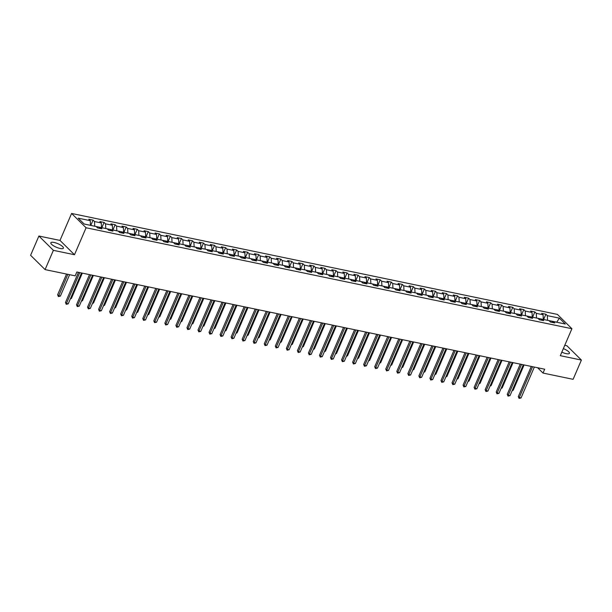 <?xml version="1.0" encoding="UTF-8"?>
<svg xmlns="http://www.w3.org/2000/svg" width="612" height="612" viewBox="0 0 612 612"><rect width="100%" height="100%" fill="white"/><g stroke="black" fill="none" stroke-linecap="round" stroke-linejoin="round"><path stroke-width="0.92" d="M60.167 248.48A6.824 1.928 23.3 0 0 63.373 248.166A6.824 1.928 23.3 0 0 60.642 245.114A6.824 1.928 23.3 0 0 54.055 242.451A6.824 1.928 23.3 0 0 50.85 242.765A6.824 1.928 23.3 0 0 53.581 245.817A6.824 1.928 23.3 0 0 60.167 248.48M561.831 352.137A6.824 1.928 23.3 0 0 566.238 353.644A6.824 1.928 23.3 0 0 569.451 353.323A6.824 1.928 23.3 0 0 563.346 348.611M38.893 236.033L53.382 250.339L74.48 254.722L59.991 240.417L38.893 236.033L30.6 255.288L45.081 269.601L75.177 275.851L76.837 271.996L544.672 369.212L543.02 373.068L573.107 379.318L581.4 360.063L566.919 345.757L564.769 345.306M59.991 240.417L71.604 213.458L557.425 314.407L571.914 328.721L86.085 227.763L71.604 213.458M559.36 318.141L547.319 315.639L545.896 314.224L541.643 313.344L543.073 314.752L536.28 313.344L534.85 311.929L530.604 311.049L532.027 312.457L525.234 311.049L523.803 309.634L519.557 308.754L520.988 310.162L514.187 308.754L512.757 307.339L508.511 306.459L509.941 307.867L503.141 306.459L501.718 305.044L497.464 304.164L498.895 305.572L492.102 304.164L490.671 302.749L486.425 301.869L487.848 303.277L481.055 301.869L479.624 300.454L475.379 299.574L476.809 300.982L470.008 299.574L468.578 298.159L464.332 297.279L465.763 298.687L458.962 297.279L457.539 295.864L453.285 294.984L454.716 296.392L447.923 294.984L446.492 293.569L442.247 292.689L443.669 294.097L436.876 292.689L435.446 291.274L431.2 290.394L432.63 291.802L425.83 290.394L424.399 288.979L420.153 288.099L421.584 289.507L414.783 288.099L413.36 286.684L409.107 285.804L410.537 287.212L403.744 285.804L402.313 284.389L398.068 283.509L399.491 284.917L392.697 283.509L391.267 282.094L387.021 281.214L388.452 282.622L381.651 281.214L380.22 279.799L375.975 278.919L377.405 280.327L370.604 278.919L369.181 277.504L364.928 276.624L366.358 278.032L359.565 276.624L358.135 275.209L353.889 274.329L355.312 275.737L348.519 274.329L347.088 272.914L342.842 272.034L344.273 273.442L337.472 272.034L336.042 270.619L331.796 269.739L333.226 271.147L326.425 269.739L325.003 268.324L320.749 267.444L322.18 268.852L315.387 267.444L313.956 266.029L309.71 265.149L311.133 266.557L304.34 265.149L302.909 263.734L298.664 262.854L300.094 264.262L293.293 262.854L291.863 261.439L287.617 260.559L289.048 261.967L282.247 260.559L280.824 259.144L276.57 258.264L278.001 259.672L271.208 258.264L269.777 256.849L265.531 255.969L266.954 257.377L260.161 255.969L258.731 254.554L254.485 253.674L255.915 255.082L249.115 253.674L247.684 252.259L243.438 251.379L244.869 252.787L238.068 251.379L236.645 249.964L232.392 249.084L233.822 250.492L227.029 249.076L225.598 247.669L221.353 246.789L222.776 248.197L215.982 246.781L214.552 245.374L210.306 244.494L211.737 245.902L204.936 244.486L203.505 243.079L199.26 242.199L200.69 243.607L193.889 242.191L192.466 240.784L188.213 239.904L189.644 241.312L182.85 239.896L181.42 238.489L177.174 237.609L178.597 239.017L171.804 237.601L170.373 236.194L166.127 235.314L167.558 236.722L160.757 235.306L159.327 233.899L155.081 233.019L156.511 234.427L149.71 233.011L148.288 231.604L144.034 230.724L145.465 232.132L138.672 230.716L137.241 229.309L132.995 228.429L134.418 229.837L127.625 228.421L126.194 227.014L121.949 226.134L123.379 227.542L116.578 226.126L115.148 224.719L110.902 223.839L112.333 225.247L105.532 223.831L104.109 222.424L99.855 221.544L101.286 222.952L94.493 221.536L93.062 220.129L88.816 219.241L90.239 220.657L78.206 218.155L84.158 224.03L96.191 226.532L97.622 227.947L101.867 228.827L100.445 227.419L107.238 228.827L108.668 230.242L112.914 231.122L111.483 229.714L118.284 231.122L119.715 232.537L123.961 233.417L122.53 232.009L129.331 233.417L130.754 234.832L135.007 235.712L133.577 234.304L140.37 235.712L141.8 237.127L146.046 238.007L144.623 236.599L151.416 238.007L152.847 239.422L157.093 240.302L155.662 238.894L162.463 240.302L163.894 241.717L168.139 242.597L166.709 241.189L173.51 242.597L174.933 244.012L179.186 244.892L177.755 243.484L184.549 244.892L185.979 246.307L190.225 247.187L188.802 245.779L195.595 247.187L197.026 248.602L201.272 249.482L199.841 248.074L206.642 249.482L208.072 250.897L212.318 251.777L210.888 250.369L217.688 251.777L219.111 253.192L223.365 254.072L221.934 252.664L228.727 254.072L230.158 255.487L234.404 256.367L232.981 254.959L239.774 256.367L241.205 257.782L245.45 258.662L244.02 257.254L250.821 258.662L252.251 260.077L256.497 260.957L255.066 259.549L261.867 260.964L263.29 262.372L267.543 263.252L266.113 261.844L272.906 263.259L274.337 264.667L278.582 265.547L277.16 264.139L283.953 265.554L285.383 266.962L289.629 267.842L288.198 266.434L294.999 267.849L296.43 269.257L300.676 270.137L299.245 268.729L306.046 270.144L307.469 271.552L311.722 272.432L310.292 271.024L317.085 272.439L318.515 273.847L322.761 274.727L321.338 273.319L328.131 274.734L329.562 276.142L333.808 277.022L332.377 275.614L339.178 277.029L340.609 278.437L344.854 279.317L343.424 277.909L350.225 279.324L351.648 280.732L355.901 281.612L354.47 280.204L361.264 281.619L362.694 283.027L366.94 283.907L365.517 282.499L372.31 283.914L373.741 285.322L377.987 286.202L376.556 284.794L383.357 286.209L384.787 287.617L389.033 288.497L387.603 287.089L394.403 288.504L395.826 289.912L400.08 290.799L398.649 289.384L405.442 290.799L406.873 292.207L411.119 293.094L409.696 291.679L416.489 293.094L417.919 294.502L422.165 295.389L420.735 293.974L427.536 295.389L428.966 296.797L433.212 297.684L431.781 296.269L438.582 297.684L440.005 299.092L444.258 299.979L442.828 298.564L449.621 299.979L451.052 301.387L455.297 302.274L453.874 300.859L460.668 302.274L462.098 303.682L466.344 304.569L464.913 303.154L471.714 304.569L473.145 305.977L477.391 306.864L475.96 305.449L482.761 306.864L484.184 308.272L488.437 309.159L487.007 307.744L493.8 309.159L495.23 310.567L499.476 311.454L498.053 310.039L504.846 311.454L506.277 312.862L510.523 313.749L509.092 312.334L515.893 313.749L517.324 315.157L521.569 316.044L520.139 314.629L526.94 316.044L528.363 317.452L532.616 318.339L531.185 316.924L537.979 318.339L539.409 319.747L543.655 320.634L542.232 319.219L549.025 320.634L550.456 322.042L554.702 322.929L553.271 321.514L565.312 324.016L559.36 318.141L556.767 322.18L547.533 320.321M94.707 226.226L101.5 227.641M98.93 228.215L100.445 227.419M94.493 221.536L94.73 226.165M101.286 222.952L101.523 227.58M105.746 228.521L112.547 229.936M109.976 230.51L111.483 229.714M105.532 223.831L105.777 228.46M112.333 225.247L112.57 229.875M116.793 230.816L123.593 232.231M121.023 232.805L122.53 232.009M116.578 226.126L116.816 230.755M123.379 227.542L123.616 232.17M127.839 233.111L134.632 234.526M132.062 235.1L133.577 234.304M127.625 228.421L127.862 233.05M134.418 229.837L134.663 234.465M138.886 235.406L145.679 236.821M143.109 237.395L144.623 236.599M138.672 230.716L138.909 235.345M145.465 232.132L145.702 236.76M149.925 237.701L156.726 239.116M154.155 239.69L155.662 238.894M149.71 233.011L149.955 237.64M156.511 234.427L156.749 239.055M160.971 239.996L167.772 241.411M165.202 241.985L166.709 241.189M160.757 235.306L160.994 239.935M167.558 236.722L167.795 241.35M172.018 242.291L178.811 243.706M176.241 244.287L177.755 243.484M171.804 237.601L172.041 242.23M178.597 239.017L178.842 243.645M183.065 244.586L189.858 246.001M187.287 246.582L188.802 245.779M182.85 239.896L183.087 244.525M189.644 241.312L189.881 245.94M194.103 246.881L200.904 248.296M198.334 248.877L199.841 248.074M193.889 242.191L194.134 246.82M200.69 243.607L200.927 248.235M205.15 249.176L211.951 250.591M209.38 251.172L210.888 250.369M204.936 244.486L205.173 249.115M211.737 245.902L211.974 250.53M216.197 251.471L222.99 252.886M220.419 253.467L221.934 252.664M215.982 246.781L216.22 251.41M222.776 248.197L223.02 252.825M227.243 253.766L234.036 255.181M231.466 255.762L232.981 254.959M227.029 249.076L227.266 253.705M233.822 250.492L234.059 255.12M238.282 256.061L245.083 257.476M242.513 258.057L244.02 257.254M238.068 251.379L238.313 256M244.869 252.787L245.106 257.415M249.329 258.356L256.13 259.771M253.559 260.352L255.066 259.549M249.115 253.674L249.352 258.295M255.915 255.082L256.153 259.71M260.375 260.651L267.169 262.066M264.598 262.647L266.113 261.844M260.161 255.969L260.398 260.597M266.954 257.377L267.199 262.005M271.422 262.946L278.215 264.361M275.645 264.942L277.16 264.139M271.208 258.264L271.445 262.892M278.001 259.672L278.238 264.3M282.461 265.241L289.262 266.656M286.691 267.237L288.198 266.434M282.247 260.559L282.492 265.187M289.048 261.967L289.285 266.595M293.508 267.536L300.308 268.951M297.738 269.532L299.245 268.729M293.293 262.854L293.531 267.482M300.094 264.262L300.331 268.89M304.554 269.831L311.347 271.246M308.777 271.827L310.292 271.024M304.34 265.149L304.577 269.777M311.133 266.557L311.378 271.185M315.601 272.126L322.394 273.541M319.824 274.122L321.338 273.319M315.387 267.444L315.624 272.072M322.18 268.852L322.417 273.48M326.64 274.421L333.441 275.836M330.87 276.417L332.377 275.614M326.425 269.739L326.67 274.367M333.226 271.147L333.464 275.775M337.686 276.716L344.487 278.131M341.917 278.712L343.424 277.909M337.472 272.034L337.709 276.662M344.273 273.442L344.51 278.07M348.733 279.011L355.526 280.426M352.956 281.007L354.47 280.204M348.519 274.329L348.756 278.957M355.312 275.737L355.557 280.365M359.78 281.306L366.573 282.721M364.002 283.302L365.517 282.499M359.565 276.624L359.802 281.252M366.358 278.032L366.596 282.66M370.818 283.601L377.619 285.016M375.049 285.597L376.556 284.794M370.604 278.919L370.849 283.547M377.405 280.327L377.642 284.955M381.865 285.896L388.666 287.311M386.096 287.892L387.603 287.089M381.651 281.214L381.888 285.842M388.452 282.622L388.689 287.25M392.912 288.191L399.705 289.606M397.134 290.187L398.649 289.384M392.697 283.509L392.935 288.137M399.491 284.917L399.735 289.545M403.958 290.486L410.751 291.901M408.181 292.482L409.696 291.679M403.744 285.804L403.981 290.432M410.537 287.212L410.774 291.84M414.997 292.781L421.798 294.196M419.228 294.777L420.735 293.974M414.783 288.099L415.028 292.727M421.584 289.507L421.821 294.135M426.044 295.076L432.845 296.491M430.274 297.072L431.781 296.269M425.83 290.394L426.067 295.022M432.63 291.802L432.868 296.43M437.09 297.371L443.884 298.786M441.313 299.367L442.828 298.564M436.876 292.689L437.113 297.317M443.669 294.097L443.914 298.725M448.137 299.666L454.93 301.081M452.36 301.662L453.874 300.859M447.923 294.984L448.16 299.612M454.716 296.392L454.953 301.02M459.176 301.961L465.977 303.376M463.406 303.957L464.913 303.154M458.962 297.279L459.207 301.907M465.763 298.687L466 303.315M470.223 304.256L477.023 305.671M474.453 306.252L475.96 305.449M470.008 299.574L470.246 304.202M476.809 300.982L477.046 305.61M481.269 306.551L488.062 307.966M485.492 308.547L487.007 307.744M481.055 301.869L481.292 306.497M487.848 303.277L488.093 307.905M492.316 308.846L499.109 310.261M496.539 310.842L498.053 310.039M492.102 304.164L492.339 308.792M498.895 305.572L499.132 310.2M503.355 311.141L510.156 312.556M507.585 313.137L509.092 312.334M503.141 306.459L503.385 311.087M509.941 307.867L510.178 312.495M514.401 313.436L521.202 314.851M518.632 315.432L520.139 314.629M514.187 308.754L514.424 313.382M520.988 310.162L521.225 314.79M525.448 315.731L532.241 317.146M529.671 317.727L531.185 316.924M525.234 311.049L525.471 315.677M532.027 312.457L532.272 317.085M536.495 318.026L543.288 319.441M540.717 320.022L542.232 319.219M536.28 313.344L536.517 317.972M543.073 314.752L543.311 319.38M551.764 322.317L553.271 321.514M547.319 315.639L547.564 320.267M53.382 250.339L45.081 269.601M74.48 254.722L86.085 227.763M571.914 328.721L560.301 355.679L581.4 360.063M537.634 367.751L543.02 373.068M90.454 225.346L84.074 223.954M90.239 220.657L90.484 225.285M545.896 314.224L543.617 319.51M534.85 311.929L532.578 317.215M523.803 309.634L521.531 314.92M512.757 307.339L510.484 312.625M501.718 305.044L499.438 310.33M490.671 302.749L488.399 308.035M479.624 300.454L477.352 305.74M468.578 298.159L466.306 303.445M457.539 295.864L455.259 301.15M446.492 293.569L444.22 298.855M435.446 291.274L433.174 296.56M424.399 288.979L422.127 294.265M413.36 286.684L411.08 291.97M402.313 284.389L400.041 289.675M391.267 282.094L388.995 287.38M380.22 279.799L377.948 285.085M369.181 277.504L366.902 282.79M358.135 275.209L355.863 280.495M347.088 272.914L344.816 278.2M336.042 270.619L333.769 275.905M325.003 268.324L322.723 273.61M313.956 266.029L311.684 271.315M302.909 263.734L300.637 269.02M291.863 261.439L289.591 266.725M280.824 259.144L278.544 264.43M269.777 256.849L267.505 262.135M258.731 254.554L256.459 259.84M247.684 252.259L245.412 257.545M236.645 249.964L234.365 255.25M225.598 247.669L223.319 252.955M214.552 245.374L212.28 250.66M203.505 243.079L201.233 248.365M192.466 240.784L190.187 246.07M181.42 238.489L179.14 243.775M170.373 236.194L168.101 241.48M159.327 233.899L157.055 239.185M148.288 231.604L146.008 236.89M137.241 229.309L134.961 234.595M126.194 227.014L123.922 232.3M115.148 224.719L112.876 230.005M104.109 222.424L101.829 227.71M93.062 220.129L90.783 225.415M531.293 366.435L518.295 396.607L519.274 397.578L532.57 366.703M521.042 397.945L519.083 398.397L519.274 397.578L521.042 397.945L534.345 367.07M519.083 398.397L518.295 396.607M512.412 390.043L513.216 390.211L524.101 364.943M513.216 390.211L512.114 390.739M520.246 364.14L507.249 394.312L508.228 395.283L521.531 364.408M510.003 395.65L508.037 396.102L508.228 395.283L510.003 395.65L523.298 364.775M508.037 396.102L507.249 394.312M509.199 361.845L496.21 392.017L497.189 392.988L510.484 362.113M498.956 393.355L496.99 393.807L497.189 392.988L498.956 393.355L512.252 362.48M496.99 393.807L496.21 392.017M501.373 387.748L502.169 387.916L513.055 362.648M502.169 387.916L501.075 388.444M490.327 385.453L491.122 385.621L502.008 360.353M491.122 385.621L490.028 386.149M498.16 359.55L485.163 389.722L486.142 390.693L499.438 359.818M487.909 391.06L485.943 391.512L486.142 390.693L487.909 391.06L501.205 360.185M485.943 391.512L485.163 389.722M487.114 357.255L474.116 387.427L475.096 388.398L488.391 357.523M476.863 388.765L474.904 389.217L475.096 388.398L476.863 388.765L490.166 357.89M474.904 389.217L474.116 387.427M476.067 354.96L463.07 385.132L464.049 386.103L477.352 355.228M465.824 386.47L463.858 386.922L464.049 386.103L465.824 386.47L479.119 355.595M463.858 386.922L463.07 385.132M479.28 383.158L480.083 383.326L490.962 358.058M480.083 383.326L478.982 383.854M468.234 380.863L469.037 381.031L479.923 355.756M469.037 381.031L467.935 381.559M457.195 378.568L457.99 378.736L468.876 353.461M457.99 378.736L456.896 379.264M465.021 352.665L452.031 382.837L453.01 383.808L466.306 352.933M454.777 384.175L452.811 384.627L453.01 383.808L454.777 384.175L468.073 353.3M452.811 384.627L452.031 382.837M446.148 376.273L446.944 376.441L457.83 351.166M446.944 376.441L445.85 376.969M453.982 350.37L440.984 380.542L441.963 381.513L455.259 350.638M443.731 381.88L441.765 382.332L441.963 381.513L443.731 381.88L457.026 351.005M441.765 382.332L440.984 380.542M435.101 373.978L435.905 374.146L446.783 348.871M435.905 374.146L434.803 374.674M442.935 348.075L429.938 378.247L430.917 379.218L444.213 348.343M432.684 379.585L430.726 380.037L430.917 379.218L432.684 379.585L445.987 348.71M430.726 380.037L429.938 378.247M424.055 371.683L424.858 371.851L435.744 346.576M424.858 371.851L423.756 372.379M431.888 345.78L418.891 375.952L419.87 376.923L433.174 346.048M421.645 377.29L419.679 377.742L419.87 376.923L421.645 377.29L434.941 346.415M419.679 377.742L418.891 375.952M413.016 369.388L413.811 369.556L424.697 344.281M413.811 369.556L412.718 370.076M420.842 343.485L407.852 373.657L408.831 374.628L422.127 343.753M410.598 374.995L408.632 375.447L408.831 374.628L410.598 374.995L423.894 344.12M408.632 375.447L407.852 373.657M401.969 367.093L402.765 367.261L413.651 341.986M402.765 367.261L401.671 367.781M409.803 341.19L396.806 371.362L397.785 372.333L411.08 341.458M399.552 372.7L397.586 373.152L397.785 372.333L399.552 372.7L412.848 341.825M397.586 373.152L396.806 371.362M390.923 364.798L391.726 364.966L402.604 339.691M391.726 364.966L390.624 365.486M398.756 338.895L385.759 369.067L386.738 370.038L400.034 339.163M388.505 370.405L386.547 370.857L386.738 370.038L388.505 370.405L401.809 339.53M386.547 370.857L385.759 369.067M379.876 362.503L380.679 362.671L391.565 337.396M380.679 362.671L379.578 363.191M387.71 336.6L374.712 366.772L375.692 367.743L388.995 336.868M377.466 368.11L375.5 368.562L375.692 367.743L377.466 368.11L390.762 337.235M375.5 368.562L374.712 366.772M368.837 360.208L369.633 360.376L380.519 335.101M369.633 360.376L368.539 360.896M376.663 334.305L363.673 364.477L364.653 365.448L377.948 334.573M366.42 365.815L364.454 366.267L364.653 365.448L366.42 365.815L379.715 334.94M364.454 366.267L363.673 364.477M357.791 357.913L358.586 358.081L369.472 332.806M358.586 358.081L357.492 358.601M365.624 332.01L352.627 362.182L353.606 363.153L366.902 332.278M355.373 363.52L353.407 363.972L353.606 363.153L355.373 363.52L368.669 332.645M353.407 363.972L352.627 362.182M346.744 355.618L347.547 355.786L358.425 330.511M347.547 355.786L346.446 356.306M354.577 329.715L341.58 359.887L342.559 360.858L355.855 329.983M344.327 361.225L342.368 361.677L342.559 360.858L344.327 361.225L357.63 330.35M342.368 361.677L341.58 359.887M335.697 353.323L336.501 353.491L347.387 328.216M336.501 353.491L335.399 354.011M343.531 327.42L330.534 357.592L331.513 358.563L344.816 327.688M333.288 358.93L331.322 359.382L331.513 358.563L333.288 358.93L346.583 328.055M331.322 359.382L330.534 357.592M324.658 351.028L325.454 351.196L336.34 325.921M325.454 351.196L324.36 351.716M332.484 325.125L319.495 355.297L320.474 356.268L333.769 325.393M322.241 356.635L320.275 357.087L320.474 356.268L322.241 356.635L335.537 325.76M320.275 357.087L319.495 355.297M313.612 348.733L314.407 348.901L325.293 323.626M314.407 348.901L313.313 349.421M321.445 322.83L308.448 353.002L309.427 353.973L322.723 323.098M311.194 354.34L309.228 354.792L309.427 353.973L311.194 354.34L324.49 323.465M309.228 354.792L308.448 353.002M302.565 346.438L303.368 346.606L314.247 321.331M303.368 346.606L302.267 347.126M310.399 320.535L297.401 350.707L298.381 351.678L311.676 320.803M300.148 352.045L298.189 352.497L298.381 351.678L300.148 352.045L313.451 321.17M298.189 352.497L297.401 350.707M291.519 344.143L292.322 344.311L303.208 319.036M292.322 344.311L291.22 344.831M299.352 318.24L286.355 348.412L287.334 349.383L300.637 318.508M289.109 349.75L287.143 350.202L287.334 349.383L289.109 349.75L302.405 318.875M287.143 350.202L286.355 348.412M280.48 341.848L281.275 342.016L292.161 316.741M281.275 342.016L280.181 342.536M288.306 315.945L275.316 346.117L276.295 347.088L289.591 316.213M278.062 347.455L276.096 347.907L276.295 347.088L278.062 347.455L291.358 316.58M276.096 347.907L275.316 346.117M269.433 339.553L270.229 339.721L281.115 314.446M270.229 339.721L269.135 340.241M277.267 313.65L264.269 343.822L265.248 344.793L278.544 313.918M267.016 345.16L265.05 345.612L265.248 344.793L267.016 345.16L280.311 314.285M265.05 345.612L264.269 343.822M258.386 337.258L259.19 337.426L270.068 312.151M259.19 337.426L258.088 337.946M266.22 311.355L253.223 341.527L254.202 342.498L267.498 311.615M255.969 342.865L254.011 343.317L254.202 342.498L255.969 342.865L269.272 311.99M254.011 343.317L253.223 341.527M247.34 334.963L248.143 335.131L259.029 309.856M248.143 335.131L247.041 335.651M255.173 309.06L242.176 339.232L243.155 340.203L256.459 309.32M244.93 340.57L242.964 341.022L243.155 340.203L244.93 340.57L258.226 309.695M242.964 341.022L242.176 339.232M236.301 332.668L237.096 332.836L247.982 307.561M237.096 332.836L236.002 333.356M244.127 306.765L231.137 336.937L232.116 337.908L245.412 307.025M233.883 338.275L231.917 338.727L232.116 337.908L233.883 338.275L247.179 307.4M231.917 338.727L231.137 336.937M225.254 330.373L226.05 330.541L236.936 305.266M226.05 330.541L224.956 331.061M233.088 304.47L220.09 334.642L221.07 335.613L234.365 304.73M222.837 335.98L220.871 336.432L221.07 335.613L222.837 335.98L236.133 305.105M220.871 336.432L220.09 334.642M214.208 328.078L215.011 328.246L225.889 302.971M215.011 328.246L213.909 328.766M222.041 302.175L209.044 332.347L210.023 333.318L223.319 302.435M211.79 333.685L209.832 334.137L210.023 333.318L211.79 333.685L225.094 302.81M209.832 334.137L209.044 332.347M203.161 325.783L203.964 325.951L214.85 300.676M203.964 325.951L202.863 326.471M210.995 299.88L197.997 330.052L198.977 331.015L212.272 300.14M200.751 331.39L198.785 331.842L198.977 331.015L200.751 331.39L214.047 300.515M198.785 331.842L197.997 330.052M192.114 323.488L192.918 323.656L203.804 298.381M192.918 323.656L191.824 324.176M199.948 297.585L186.958 327.757L187.938 328.721L201.233 297.845M189.705 329.095L187.739 329.547L187.938 328.721L189.705 329.095L203 298.22M187.739 329.547L186.958 327.757M181.076 321.193L181.871 321.361L192.757 296.086M181.871 321.361L180.777 321.881M188.909 295.29L175.912 325.462L176.891 326.425L190.187 295.55M178.658 326.8L176.692 327.252L176.891 326.425L178.658 326.8L191.954 295.925M176.692 327.252L175.912 325.462M170.029 318.898L170.832 319.066L181.71 293.791M170.832 319.066L169.731 319.586M177.863 292.995L164.865 323.167L165.844 324.13L179.14 293.255M167.612 324.505L165.653 324.957L165.844 324.13L167.612 324.505L180.915 293.63M165.653 324.957L164.865 323.167M158.982 316.603L159.786 316.771L170.672 291.496M159.786 316.771L158.684 317.291M166.816 290.7L153.819 320.872L154.798 321.836L168.093 290.96M156.573 322.21L154.607 322.662L154.798 321.836L156.573 322.21L169.868 291.335M154.607 322.662L153.819 320.872M147.936 314.308L148.739 314.476L159.625 289.201M148.739 314.476L147.645 314.996M155.769 288.405L142.78 318.577L143.759 319.541L157.055 288.665M145.526 319.915L143.56 320.367L143.759 319.541L145.526 319.915L158.822 289.032M143.56 320.367L142.78 318.577M136.897 312.013L137.692 312.181L148.578 286.906M137.692 312.181L136.598 312.701M144.73 286.11L131.733 316.282L132.712 317.245L146.008 286.37M134.479 317.62L132.513 318.072L132.712 317.245L134.479 317.62L147.775 286.737M132.513 318.072L131.733 316.282M125.85 309.718L126.653 309.886L137.532 284.611M126.653 309.886L125.552 310.406M133.684 283.815L120.686 313.987L121.666 314.95L134.961 284.075M123.433 315.325L121.474 315.777L121.666 314.95L123.433 315.325L136.736 284.442M121.474 315.777L120.686 313.987M114.804 307.423L115.607 307.591L126.493 282.316M115.607 307.591L114.505 308.111M122.637 281.52L109.64 311.692L110.619 312.656L123.915 281.78M112.394 313.03L110.428 313.482L110.619 312.656L112.394 313.03L125.69 282.147M110.428 313.482L109.64 311.692M103.757 305.128L104.56 305.289L115.446 280.021M104.56 305.289L103.466 305.816M111.591 279.225L98.601 309.397L99.58 310.361L112.876 279.485M101.347 310.728L99.381 311.187L99.58 310.361L101.347 310.728L114.643 279.852M99.381 311.187L98.601 309.397M92.718 302.833L93.514 302.994L104.4 277.726M93.514 302.994L92.42 303.521M100.552 276.93L87.554 307.102L88.533 308.065L101.829 277.19M90.301 308.433L88.335 308.892L88.533 308.065L90.301 308.433L103.596 277.557M88.335 308.892L87.554 307.102M81.671 300.538L82.475 300.699L93.353 275.431M82.475 300.699L81.373 301.226M89.505 274.635L76.508 304.807L77.487 305.77L90.783 274.895M79.254 306.138L77.296 306.597L77.487 305.77L79.254 306.138L92.557 275.262M77.296 306.597L76.508 304.807M70.625 298.243L71.428 298.404L82.314 273.136M71.428 298.404L70.326 298.931M78.458 272.34L65.461 302.512L66.44 303.476L79.736 272.6M68.215 303.843L66.249 304.302L66.44 303.476L68.215 303.843L81.511 272.967M66.249 304.302L65.461 302.512M66.555 274.061L57.635 294.777L58.614 295.741L60.381 296.109L69.607 274.696M67.84 274.329L58.415 296.568L57.635 294.777M60.381 296.109L58.415 296.568"/></g></svg>
